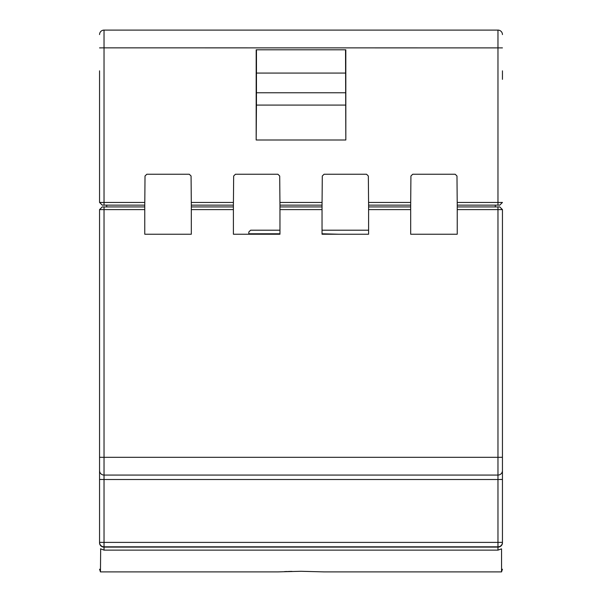<?xml version="1.0" encoding="UTF-8"?>
<svg xmlns="http://www.w3.org/2000/svg" width="602" height="602" viewBox="0 0 602 602"><rect width="100%" height="100%" fill="white"/><g stroke="black" fill="none" stroke-linecap="round" stroke-linejoin="round"><path stroke-width="0.9" d="M99.556 196.177L99.556 202.445L144.796 202.445L145.022 176.017L146.813 174.241L189.284 174.241L191.067 176.017L191.301 202.445L233.425 202.445L233.659 176.017L235.45 174.241L277.913 174.241L279.704 176.017L279.938 202.445L322.062 202.445L322.296 176.017L324.087 174.241L366.55 174.241L368.341 176.017L368.575 202.445L410.699 202.445L410.925 176.017L412.716 174.241L455.187 174.241L456.978 176.017L457.249 206.922M99.556 79.344L99.556 88.298M145.022 175.957L144.751 206.922L144.766 205.131L102.242 205.131L99.556 202.445L102.242 205.131L104.033 205.131L104.033 202.445L99.556 202.445L99.556 70.833M502.444 70.833L502.444 79.344M99.556 34.577A4.477 4.477 0 0 1 104.033 30.1A4.477 4.477 0 0 0 99.556 34.577A4.477 4.477 0 0 1 104.033 30.1L247.279 30.1M263.842 30.1L338.158 30.1M354.721 30.1L497.967 30.1L497.967 202.445L502.444 202.445L499.961 202.445M99.556 47.889L104.033 47.851L104.033 30.1L497.967 30.1A4.477 4.477 0 0 1 502.444 34.577M345.54 73.075L256.46 73.075M495.28 206.922L495.28 205.131L457.234 205.131L499.758 205.131L501.729 203.16M502.444 202.445L499.758 205.131M457.204 202.445L497.967 202.445L497.967 205.131M345.834 140.003L256.166 140.003L256.181 49.8L345.819 49.8L345.834 140.003L345.533 49.8M256.166 140.003L256.452 105.087L345.548 105.087M256.452 105.087L256.467 49.8M145.022 176.017L146.813 174.241M189.284 174.241L191.067 176.017M502.444 227.518L502.444 209.609L457.234 209.609L457.234 234.231L410.677 234.231L410.677 209.609L368.597 209.609L368.597 234.231L322.04 234.231L322.04 209.609L279.96 209.609L279.96 234.231L233.403 234.231L233.403 209.609L191.323 209.609L191.323 206.922L233.403 206.922L233.403 205.131L191.323 205.131L191.338 206.922L191.067 175.957M191.301 202.445L191.323 205.131L233.403 205.131L233.425 202.445M144.766 205.131L144.796 202.445M368.575 202.445L368.597 205.131L410.677 205.131L368.597 205.131L368.612 206.922L410.677 206.922L410.699 202.445M279.938 202.445L279.96 205.131L322.04 205.131L279.96 205.131L279.975 206.922L322.04 206.922L322.062 202.445M106.72 205.131L106.72 206.922L105.139 206.922M248.807 234.231L248.829 231.973L250.613 230.197L279.96 230.197M368.597 230.197L322.04 230.197M345.548 92.768L256.452 92.768M502.444 479.463L497.967 479.508L497.967 542.394L502.444 542.357L502.444 457.279L497.967 457.317L497.967 209.609L502.444 209.609L502.444 457.279L502.444 249.002M497.967 550.13L497.967 546.834L104.033 546.834L497.967 546.834A4.477 4.477 180 0 0 502.444 542.357L502.444 542.884C502.444 577.867 502.444 577.867 502.444 542.884C502.444 577.867 502.444 577.867 502.444 542.884A4.477 4.214 180 0 1 497.967 547.098L104.033 547.098L104.033 550.13L497.967 550.13L501.549 548.858L501.549 571.9L502.444 569.214M502.444 470.591A4.477 4.477 180 0 1 497.967 475.068L219.933 475.068M502.444 209.609L499.758 206.922L502.444 209.609M324.275 571.9L301.015 571.29L324.275 571.9L501.549 571.9M291.932 571.381L288.298 571.471M287.365 571.501L284.543 571.599M100.669 548.858L100.451 571.9L277.725 571.9L301 571.29M99.556 542.357L99.556 542.884C99.556 577.837 99.556 577.837 99.556 542.884L99.556 542.357L104.033 542.394L104.033 546.834A4.477 4.477 180 0 1 99.556 542.357L99.556 479.463L104.033 479.508L104.033 475.068L497.967 475.068L497.967 457.317L104.033 457.317L104.033 475.068L497.967 475.068L497.967 479.508L104.033 479.508L104.033 542.394L497.967 542.394L497.967 546.834M191.323 209.609L191.323 234.231L144.766 234.231L144.766 209.609L99.556 209.609L99.556 470.591A4.477 4.477 180 0 0 104.033 475.068A4.477 4.477 180 0 1 99.556 470.591A4.477 4.477 180 0 0 104.033 475.068M497.967 209.609L497.967 206.922L499.758 206.922M497.967 206.922L457.234 206.922L457.234 209.609M104.033 550.13L100.504 548.791M144.766 209.609L144.766 206.922L104.033 206.922L104.033 457.317L99.556 457.279L99.556 249.002M233.403 206.922L233.403 209.609M279.96 206.922L279.96 209.609M322.04 206.922L322.04 209.609M368.597 206.922L368.597 209.609M410.677 206.922L410.677 209.609M144.766 234.231L191.323 234.231M99.556 227.518L99.556 209.609L102.039 209.609M99.556 479.463L99.556 470.591M102.242 206.922L99.556 209.609L102.242 206.922L104.033 206.922M249.521 234.231L249.521 233.779L279.96 233.779M338.55 234.231L322.04 233.779M99.556 209.609L100.271 208.894M104.033 202.445L104.033 47.851L502.444 47.889M497.967 475.068L470.704 475.068M397.2 475.068L382.067 475.068M308.57 475.068L293.43 475.068M104.033 546.834L104.033 547.098A4.477 4.214 180 0 1 99.556 542.884M100.451 571.9L99.556 569.214"/></g></svg>
